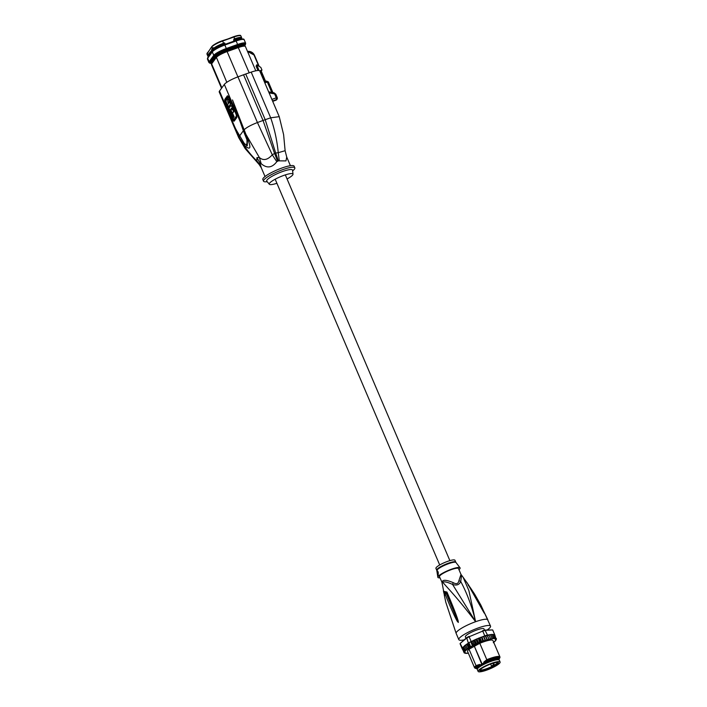 <?xml version="1.0" encoding="UTF-8"?>
<svg xmlns="http://www.w3.org/2000/svg" width="707" height="707" viewBox="0 0 707 707"><rect width="100%" height="100%" fill="white"/><g stroke="black" fill="none" stroke-linecap="round" stroke-linejoin="round"><path stroke-width="1.06" d="M269.102 92.909L274.086 93.801A0.91 0.848 -144 0 1 274.802 94.367L276.269 97.813L277.25 97.76A1.458 1.37 -144 0 1 277.117 99.086L276.693 99.687A1.458 1.37 36 0 1 276.075 100.147L272.708 101.348M279.238 116.664L283.613 134.657L285.115 150.706L278.249 152.685C277.064 140.499 274.546 128.877 270.684 117.813L279.238 116.664L259.743 70.965A12.859 2.448 156.9 0 0 251.197 72.123L245.718 74.005A22.995 4.383 156.9 0 0 244.64 74.385A22.995 4.383 156.9 0 0 243.553 74.774L237.95 76.851A12.859 2.448 156.9 0 0 224.322 84.425L219.497 91.07A12.859 2.448 156.9 0 0 219.232 91.99L238.719 137.679L238.86 136.955L244.198 145.129C250.128 150.432 251.418 148.664 248.06 139.818L232.497 99.943L247.415 139.588L247.273 145.757M233.805 39.698L234.768 39.353L234.689 38.797L233.876 39.088L233.61 41.28M208.945 55.075L207.602 55.553A9.818 1.865 -23.1 0 1 207.823 54.916L213.576 48.332A9.818 1.865 -23.1 0 1 223.571 43.251L224.623 42.871M233.796 39.76L234.706 39.442C238.515 38.134 240.672 37.816 241.158 38.496L241.387 39.018M241.723 37.904L240.91 35.96A9.818 1.865 156.9 0 0 233.92 37.003L234.689 38.797A9.818 1.865 -23.1 0 1 240.327 37.391A9.818 1.865 -23.1 0 1 241.67 37.754A9.818 1.865 -23.1 0 1 241.697 37.816L241.158 38.496M211.702 49.914L213.284 49.11M207.602 55.553L207.876 56.189L208.592 55.924L212.568 50.091M208.742 53.988L209.608 54.165M241.697 37.816L241.44 38.399A9.35 1.776 -23.1 0 0 240.141 38.019A9.35 1.776 -23.1 0 0 234.768 39.353M211.614 49.702L212.436 48.571A9.818 1.865 -23.1 0 1 213.311 47.705L213.576 48.332M214.292 48.076L224.464 43.092M208.477 56.578A9.818 1.865 -23.1 0 1 207.893 56.251A9.818 1.865 -23.1 0 1 207.876 56.189M260.247 164.961L256.853 160.966L261.351 167.904L259.805 162.619L261.183 163.671C266.848 168.575 272.054 167.912 276.791 161.7L278.328 160.843L285.964 160.904L286.733 157.069L290.418 165.694M279.3 160.807L278.249 152.685L275.686 153.039L265.205 119.695L270.684 117.813L251.197 72.123M239.434 136.133L243.358 130.742L246.955 139.765L247.07 145.722L244.268 143.459L235.97 129.487L226.284 108.498L238.86 136.955M226.355 108.631L226.655 109.329M246.407 145.448L247.759 139.526L232.497 99.943L243.358 130.742M243.977 129.92C246.345 127.552 250.835 125.086 257.436 122.541L263.039 120.464L243.553 74.774M278.328 160.843L275.686 153.039L274.572 153.437L263.039 120.464A22.995 4.383 -23.1 0 1 264.135 120.075A22.995 4.383 -23.1 0 1 265.205 119.695L245.718 74.005M238.719 137.679L245.205 148.664L259.124 164.475M226.523 109.028L226.284 108.498M259.805 162.619L256.897 157.626L256.853 160.966C250.34 154.515 244.799 147.339 240.221 139.42M256.897 157.626L259.363 157.511L245.02 132.819M276.791 161.7L272.283 154.815C267.635 159.994 263.331 160.896 259.363 157.511L261.183 163.671M237.95 76.851L257.436 122.541L272.283 154.815L274.572 153.437L277.568 161.108M294.828 167.842L294.121 166.18A17.021 3.243 156.9 0 0 279.61 168.885A17.021 3.243 156.9 0 0 263.163 178.314A17.021 3.243 156.9 0 0 262.81 179.534L263.517 181.195A17.021 3.243 -23.1 0 1 263.87 179.976A17.021 3.243 -23.1 0 1 280.317 170.546A17.021 3.243 -23.1 0 1 294.828 167.842A17.021 3.243 -23.1 0 1 294.474 169.061A17.021 3.243 -23.1 0 1 293.334 170.254L292.636 170.864M267.219 181.708L266.3 181.787A17.021 3.243 -23.1 0 1 263.517 181.195M276.914 183.29A12.876 2.457 -23.1 0 1 269.349 184.262L266.795 181.195A14.034 2.669 -23.1 0 1 266.999 180.055A14.034 2.669 156.9 0 1 280.926 172.137A14.034 2.669 156.9 0 1 292.557 170.201L293.007 174.169A12.876 2.457 -23.1 0 1 292.707 174.956A12.876 2.457 -23.1 0 1 287.069 178.959M269.349 184.262A12.876 2.457 -23.1 0 1 269.544 183.219A12.876 2.457 -23.1 0 1 282.332 175.955A12.876 2.457 -23.1 0 1 293.007 174.169M229.209 102.559L229.651 100.977L228.723 101.835L228.891 102.983L230.022 101.852L230.88 103.841L230.155 104.83L230.535 105.705L229.51 106.695L229.13 105.82L228.414 106.81L229.245 106.085M229.651 100.977L228.388 99.13L229.236 101.128M234.176 116.911L233.151 117.892L234.176 116.911L232.594 113.2M231.03 109.541L231.763 108.224M232.285 109.824L231.56 108.118L230.535 109.497L233.761 117.053M232.32 113.297L233.61 111.953A3.402 1.016 -109.6 0 0 233.133 108.215A3.402 1.016 -109.6 0 0 231.154 105.67L230.738 105.82A3.402 1.016 70.4 0 1 232.718 108.365A3.402 1.016 70.4 0 1 233.195 112.104L232.32 113.297L230.835 109.806L231.445 108.966M228.414 106.81L227.566 104.813L228.441 103.62A3.173 0.946 70.4 0 1 227.875 99.846L228.388 99.13M230.88 103.841L229.748 104.981L230.12 105.847L229.51 106.695M229.616 101.994L230.464 103.991M233.151 117.892L228.98 108.136L230.57 105.953A3.402 1.016 70.4 0 1 230.738 105.82M259.027 70.541L256.791 64.788L256.084 66.131L257.949 70.497M265.691 81.614L261.21 71.062L259.946 71.442M256.791 64.788L260.839 67.412L261.961 70.046L261.219 71.08M261.961 70.046L259.681 70.859M478.365 670.563A11.957 2.28 -23.1 0 1 489.924 663.935A11.957 2.28 -23.1 0 1 500.114 662.035A11.957 2.28 -23.1 0 1 499.867 662.892A11.957 2.28 -23.1 0 1 488.316 669.511A11.957 2.28 -23.1 0 1 478.118 671.411A11.957 2.28 -23.1 0 1 478.365 670.563M484.154 666.975A10.163 1.935 156.9 0 0 479.744 670.483A10.163 1.935 156.9 0 0 484.445 670.448A10.163 1.935 156.9 0 0 494.087 666.471A10.163 1.935 156.9 0 0 498.32 662.565A10.163 1.935 156.9 0 0 484.154 666.975M500.114 662.035L499.319 660.161A11.957 2.28 156.9 0 0 489.129 662.061A11.957 2.28 156.9 0 0 477.57 668.689A11.957 2.28 156.9 0 0 477.322 669.547L478.118 671.411M477.543 667.832A11.153 2.121 156.9 0 0 477.57 668.088A11.153 2.121 156.9 0 0 477.852 668.354L477.605 667.735M477.543 668.725A11.498 2.192 -23.1 0 1 477.419 668.062A11.498 2.192 -23.1 0 1 482.342 664.306A11.498 2.192 -23.1 0 1 498.179 659.207A11.498 2.192 -23.1 0 1 498.576 659.755M476.571 668.522L476.262 667.788A12.249 2.333 156.9 0 1 479.611 664.412L479.92 665.137A12.249 2.333 -23.1 0 0 476.571 668.522A12.249 2.333 -23.1 0 0 476.96 668.84L477.375 668.999A11.904 2.262 -23.1 0 1 483.553 663.581A11.904 2.262 -23.1 0 1 497.286 658.915A11.904 2.262 -23.1 0 1 498.886 659.825L499.062 659.419A12.249 2.333 -23.1 0 0 499.098 658.906L498.788 658.182A12.249 2.333 156.9 0 0 497.109 657.731A12.249 2.333 156.9 0 0 483.738 662.15L484.048 662.874A12.249 2.333 -23.1 0 1 497.419 658.456A12.249 2.333 -23.1 0 1 499.098 658.906M479.92 665.137L484.048 662.874M479.611 664.412L476.023 665.614L469.024 649.203A13.795 2.625 156.9 0 0 467.566 651.368L474.565 667.779A13.795 2.625 -23.1 0 1 476.023 665.614M474.185 646.375L469.024 649.203M481.767 663.228L474.335 646.207L481.414 663.334M483.738 662.15L486.796 659.702L479.806 643.299L474.503 646.198M476.624 668.61A13.106 2.501 -23.1 0 1 475.882 668.477A13.106 2.501 -23.1 0 1 477.472 665.579M475.882 668.477L475.007 668.142A13.795 2.625 -23.1 0 1 474.565 667.779M463.721 646.666L463.014 647.55L464.437 650.873L465.816 650.643L465.179 650.122L467.477 649.053L465.701 644.899L467.424 649.15M470.535 646.472L468.944 642.734L468.255 643.264L469.978 647.303L474.291 644.484L477.764 643.458A17.251 3.288 -23.1 0 1 479.319 642.787L480.583 641.682L479.169 638.359L478.321 638.306L479.717 642.672M480.583 641.682L481.75 641.903L482.713 640.86L481.44 637.095L479.973 637.749L481.75 641.903M482.713 640.86L484.472 640.798A17.251 3.288 -23.1 0 1 485.223 640.542L486.443 640.153A17.251 3.288 -23.1 0 1 487.158 639.932L488.298 639.596A17.251 3.288 -23.1 0 1 488.97 639.42L490.031 639.155A17.251 3.288 -23.1 0 1 490.631 639.022L491.586 638.828A17.251 3.288 -23.1 0 1 492.125 638.739L492.947 638.624A17.251 3.288 -23.1 0 1 493.406 638.58L494.096 638.545A17.251 3.288 -23.1 0 1 494.467 638.545L495.006 638.589A17.251 3.288 -23.1 0 1 495.28 638.642L494.873 638.987L495.66 638.766A17.251 3.288 -23.1 0 1 495.837 638.863L495.333 639.234L496.058 639.066A17.251 3.288 -23.1 0 1 496.128 639.208L495.527 639.596L496.181 639.473A17.251 3.288 -23.1 0 1 496.155 639.658L495.474 640.074L496.031 640.003A17.251 3.288 -23.1 0 1 495.899 640.224L495.607 640.63A17.251 3.288 -23.1 0 1 495.351 640.922L493.292 642.681M468.273 653.021L467.574 653.286A17.251 3.288 -23.1 0 1 467.115 653.33L466.426 653.365A17.251 3.288 -23.1 0 1 466.054 653.365L465.515 653.321A17.251 3.288 -23.1 0 1 465.233 653.268L465.639 652.923L464.861 653.144A17.251 3.288 -23.1 0 1 464.676 653.047L465.188 652.676L464.464 652.853A17.251 3.288 -23.1 0 1 464.384 652.702L464.985 652.314L464.34 652.437A17.251 3.288 -23.1 0 1 464.366 652.252L465.047 651.836L464.49 651.907A17.251 3.288 -23.1 0 1 464.614 651.686L464.906 651.28A17.251 3.288 -23.1 0 1 465.153 650.997M486.796 659.702A13.795 2.625 -23.1 0 1 498.055 656.441A13.795 2.625 -23.1 0 1 499.946 656.944L492.956 640.542A13.795 2.625 156.9 0 0 479.806 643.299M466.187 649.291L464.64 645.703L463.765 646.799L465.179 650.122M465.657 644.996L464.64 645.703A17.251 3.288 156.9 0 1 464.941 645.464M465.365 645.146L464.773 645.968M468.255 643.264L466.814 644.139L468.582 648.284L468.882 647.453L467.468 644.13L465.701 644.899M467.424 648.399L468.582 648.284M466.814 644.139L465.745 644.846M468.882 647.453L469.978 647.303M472.347 645.482L470.756 641.744L468.944 642.734A17.71 3.376 -23.1 0 1 469.828 642.239A17.71 3.376 -23.1 0 1 470.756 641.744A17.71 3.376 -23.1 0 1 471.171 641.523L470.756 641.744M471.489 641.39L473.522 645.323M490.631 639.022L489.005 635.16L483.491 636.397L484.781 635.858L482.74 631.086L469.13 636.751L471.171 641.523M496.128 639.208L494.75 634.798A17.71 3.376 -23.1 0 1 494.776 634.851L492.744 630.078A17.71 3.376 156.9 0 0 492.655 629.937L485.444 630.299A17.71 3.376 156.9 0 0 482.74 631.086L469.13 636.751A17.71 3.376 156.9 0 0 467.795 637.458A17.71 3.376 156.9 0 0 466.532 638.174L460.133 643.467L462.493 647.983M468.352 643.123L466.682 637.687L460.133 643.467A17.71 3.376 156.9 0 0 460.16 643.971L462.201 648.752A17.71 3.376 -23.1 0 1 462.148 648.363A17.71 3.376 -23.1 0 1 462.175 648.248M468.052 643.37L468.052 643.37A17.251 3.288 156.9 0 0 467.044 643.997M464.676 645.8L466.443 649.954M464.234 646.039L463.765 646.799M463.385 646.843L463.014 647.55M464.437 650.873L464.906 651.28M462.537 648.213L462.846 647.532L462.537 648.213L463.951 651.536L464.614 651.686M463.951 651.536L464.49 651.907M462.511 648.142L463.748 652.101L464.366 652.252M463.748 652.101L464.34 652.437M464.464 652.853L462.228 648.805M464.172 652.87L464.861 653.144L464.154 652.835M464.799 653.074L465.515 653.321L464.799 653.074M465.683 653.153L466.426 653.365L465.683 653.153M466.814 653.091L467.574 653.286L466.814 653.091M493.725 642.354A17.251 3.288 -23.1 0 0 494.131 642.036L493.981 641.788M494.98 640.957L494.493 641.735A17.251 3.288 -23.1 0 0 494.971 641.311L494.98 640.957M495.731 640.206L495.351 640.922L495.731 640.206M496.208 639.543L495.899 640.224L496.208 639.543M496.42 638.978L496.155 639.658L496.367 638.863M496.341 638.536L496.058 639.066M495.837 638.863L494.573 634.886L493.893 634.612L494.573 634.886M495.987 638.209L495.66 638.766M495.28 638.642L493.946 634.683L493.009 634.506M495.368 638.006L495.006 638.589M493.946 634.683L493.23 634.435M494.467 638.545L493.062 634.612L491.869 634.55M493.062 634.612L492.319 634.391M494.476 637.935L494.096 638.545M493.406 638.58L491.63 634.426A17.251 3.288 156.9 0 0 491.604 634.426M491.179 634.471L490.508 634.727M493.345 637.988L492.947 638.624M492.125 638.739L490.349 634.586A17.251 3.288 156.9 0 0 490.172 634.612M490.57 634.851L489.81 634.674L490.349 634.586M489.023 635.001L489.81 634.674M491.992 638.174L491.586 638.828M489.005 635.16L488.254 635.001M490.428 638.483L490.031 639.155M487.362 635.399L489.138 639.552M488.97 639.42L487.088 635.178A17.71 3.376 -23.1 0 1 487.485 635.08L488.166 635.045M488.687 638.916L488.298 639.596M485.665 635.849L487.432 640.003M487.158 639.932L485.205 635.726A17.71 3.376 -23.1 0 1 487.088 635.178M486.796 639.464L486.443 640.153M483.844 636.415L485.612 640.569M485.223 640.542L483.491 636.397M483.376 636.795L482.704 636.645L483.455 636.388M482.103 636.972L482.704 636.645M484.799 640.118L484.472 640.798M481.927 637.069L483.703 641.222M481.299 637.537L480.566 637.422M479.973 637.749L478.321 638.306M479.47 637.847L479.169 638.359M479.319 642.787L478.445 642.575L477.031 639.252L475.988 639.305L477.64 643.52M477.941 638.518L475.988 639.305M477.552 638.633L477.031 639.252M478.445 642.575L477.764 643.458M476.341 643.511L474.918 640.188L473.814 640.303L475.572 644.431M475.873 639.367L472.029 641.178M475.74 639.42L474.918 640.188M474.291 644.484L472.877 641.161L471.816 641.329M473.814 640.303L472.877 641.161M472.258 641.072L471.542 641.505L472.258 641.072A17.251 3.288 156.9 0 1 473.593 640.409M469.059 636.38A17.251 3.288 156.9 0 0 466.682 637.687M494.697 634.718L492.655 629.937L484.958 630.078A17.251 3.288 156.9 0 0 482.483 630.794M484.958 630.078L487.485 635.08M497.816 659.118L498.064 659.719A11.153 2.121 156.9 0 0 498.09 659.339A11.153 2.121 156.9 0 0 497.922 659.136M499.946 656.944A13.795 2.625 -23.1 0 1 499.911 657.519L499.54 658.385A13.106 2.501 -23.1 0 1 499.124 659.012M485.877 660.974A13.106 2.501 -23.1 0 1 497.781 657.36A13.106 2.501 -23.1 0 1 499.54 658.385M474.335 646.207L481.6 663.237M465.975 638.271L465.374 636.839A10.119 1.927 -23.1 0 1 476.783 629.981A10.119 1.927 -23.1 0 1 483.986 628.903L484.534 630.193M464.057 639.862A17.251 3.288 -23.1 0 1 458.808 639.641A17.251 3.288 -23.1 0 1 459.17 638.403A17.251 3.288 -23.1 0 1 475.838 628.85A17.251 3.288 -23.1 0 1 490.543 626.102A17.251 3.288 -23.1 0 1 490.19 627.339A17.251 3.288 -23.1 0 1 487.185 629.972M480.68 605.015L487.821 619.756A17.251 3.288 156.9 0 0 475.608 621.709L452.551 584.415C447.213 582.011 443.978 581.295 442.856 582.268C444.535 584.848 456.236 596.089 475.608 621.709A17.251 3.288 156.9 0 0 456.51 632.173A17.251 3.288 156.9 0 0 456.156 633.41L445.808 602.267L444.385 595.515C444.111 593.359 444.394 592.979 445.216 594.366C450.5 607.393 454.495 616.327 457.19 621.161L458.304 622.452L458.242 621.259C457.349 617.494 453.673 607.967 447.204 592.678L446.957 592.068L443.457 591.246L444.19 594.18M441.893 582.055A4.596 4.463 -163.1 0 1 442.202 583.169A10.499 1.997 -23.1 0 1 442.396 582.798A10.499 1.997 -23.1 0 1 442.856 582.268A4.596 4.048 45.8 0 0 442.538 581.172A10.349 1.971 -23.1 0 0 442.114 581.658A10.349 1.971 156.9 0 0 441.893 582.055L439.471 576.7A10.349 1.971 156.9 0 1 439.683 575.966A10.349 1.971 -23.1 0 1 449.687 570.231A10.349 1.971 -23.1 0 1 458.507 568.587L460.991 574.411L463.103 577.283L468.882 590.566L475.608 621.709C472.082 606.827 467.124 593.42 460.734 581.49L461.53 575.613M490.543 626.102L480.866 605.112L474.724 594.304M476.757 598.749L483.526 611.582L474.724 594.295L470.164 587.446M483.765 611.688L484.286 613.19L483.676 612.182C482.209 608.621 477.19 599.571 468.6 585.043L463.103 577.283M442.246 583.699L444.208 594.348M442.538 581.172C443.669 579.643 447.239 580.138 453.24 582.648L452.551 584.415C456.589 585.785 459.32 584.813 460.734 581.49L458.914 580.633C458.304 583.796 456.422 584.477 453.24 582.648M441.955 582.533L442.37 584.689M460.937 574.614L458.914 580.633M439.931 577.796A12.072 2.298 -23.1 0 1 437.854 577.274A12.072 2.298 -23.1 0 1 451.499 569.188A12.072 2.298 -23.1 0 1 460.036 567.809A12.072 2.298 -23.1 0 1 458.976 569.674M437.951 575.383C438.543 572.935 438.296 571.433 437.209 570.867C437.067 573.121 437.315 574.632 437.951 575.383L437.854 575.471M447.593 561.376A10.349 1.971 156.9 0 0 435.927 568.393L436.705 570.222A10.349 1.971 -23.1 0 1 448.371 563.196A10.349 1.971 -23.1 0 1 455.741 562.1L454.963 560.28A10.349 1.971 156.9 0 0 447.593 561.376M438.216 574.588A2.298 0.68 70.4 0 1 437.306 572.502A2.298 0.68 70.4 0 1 437.262 570.841A2.298 0.68 70.4 0 1 437.35 570.77M444.235 593.085L446.585 592.934L446.957 592.068M444.42 592.439L446.594 592.952L446.824 593.544L447.204 592.678M458.339 622.416L446.267 593.42L446.594 592.952L458.242 621.259M457.19 621.161L457.544 620.852L458.304 622.452M445.808 602.276L444.367 595.506C444.084 593.429 444.173 592.263 444.65 592.024L446.267 593.42L445.216 594.366M444.836 595.382L444.385 595.515L444.836 595.382M484.26 613.163L483.526 611.582L484.286 613.19M483.676 612.182L466.806 582.312M468.555 585.785L468.6 585.043L468.555 585.785M468.184 585.228L468.228 584.486L468.184 585.228M480.071 669.856A9.633 1.838 156.9 0 0 486.761 668.645A9.633 1.838 156.9 0 0 492.585 666.127L494.299 665.19A9.633 1.838 -23.1 0 1 493.468 665.658A9.633 1.838 -23.1 0 1 492.585 666.127L492.585 666.127M491.604 666.056L492.956 665.101L494.299 665.19A9.633 1.838 156.9 0 0 497.64 662.371M494.37 664.88L493.592 663.051M244.737 46.149A9.35 1.785 156.9 0 0 238.197 47.236M249.2 72.812L238.153 47.254C246.619 44.674 244.79 46.432 245.409 46.494A9.81 1.865 156.9 0 0 238.418 47.537L227.115 51.576L237.905 76.86M216.492 56.967A9.35 1.785 156.9 0 1 226.85 51.293L227.115 51.576A9.81 1.865 156.9 0 0 216.254 57.523L211.64 63.877L221.857 87.818M226.814 82.295L216.298 57.108L211.64 63.877A9.81 1.865 156.9 0 0 211.437 64.576L221.538 88.26M211.879 63.312L211.437 64.576M226.894 51.275L238.153 47.254L226.867 51.275C222.157 52.928 218.631 54.872 216.298 57.108M244.313 45.884L244.145 45.487A9.05 1.723 156.9 0 0 237.702 46.45L226.399 50.48L226.761 51.311M238.056 47.281L237.57 45.584A9.783 1.865 156.9 0 1 244.33 45.239A0.734 0.68 36 0 0 244.109 45.372M237.57 45.584L226.275 49.605L226.399 50.48A9.05 1.723 156.9 0 0 216.386 55.968L211.773 62.313L212.047 62.958M216.687 56.666L216.386 55.968A0.734 0.68 36 0 0 215.449 55.544A9.783 1.865 156.9 0 1 226.275 49.605M211.773 62.313A9.05 1.723 156.9 0 0 211.587 62.958A9.783 1.865 156.9 0 1 210.836 61.889A0.734 0.68 -144 0 1 211.773 62.313M210.836 61.889L215.449 55.544M211.72 63.268A10.596 2.015 -23.1 0 1 210.103 62.154L214.716 55.8A10.596 2.015 -23.1 0 1 226.443 49.375L237.738 45.345A10.596 2.015 -23.1 0 1 245.064 44.974L244.401 45.893M244.525 45.911L245.373 44.744A0.734 0.68 -144 0 1 245.064 44.974M237.738 45.345L237.605 44.479A11.33 2.156 -23.1 0 1 245.674 43.268L244.189 39.795A11.33 2.156 156.9 0 0 236.129 40.997L224.835 45.027L226.311 48.509L237.605 44.479L236.129 40.997L235.731 40.52L224.481 44.55M214.716 55.8A0.734 0.68 -144 0 1 213.779 55.376A11.33 2.156 -23.1 0 1 226.311 48.509L226.443 49.375M211.738 63.312L210.112 63.33L208.927 62.534A11.33 2.156 -23.1 0 1 209.157 61.721L213.779 55.376L212.294 51.903L207.681 58.248L209.157 61.721A0.734 0.68 36 0 0 210.103 62.154M224.835 45.027A11.33 2.156 156.9 0 0 212.294 51.903A0.734 0.68 -144 0 1 212.356 51.24C214.424 49.022 218.445 46.786 224.437 44.55L224.835 45.027M207.681 58.248A11.33 2.156 156.9 0 0 207.443 59.061L207.743 57.585A0.734 0.68 36 0 0 207.681 58.248M212.666 51.001A10.596 2.015 156.9 0 1 224.393 44.576L235.731 40.52C241.317 38.726 244.136 38.487 244.189 39.795M212.003 46.415A9.35 1.776 156.9 0 1 222.352 40.741L233.92 37.003L222.625 41.033L223.571 43.251M213.788 49.879A0.734 0.68 36 0 0 213.779 49.852A9.05 1.723 -23.1 0 1 223.792 44.355L223.986 44.709M223.412 43.463L223.792 44.355L225.356 43.799M213.717 49.932L213.399 48.951M235.281 40.679L235.086 40.334A9.05 1.723 -23.1 0 1 241.025 39.071M233.663 40.838L235.086 40.334L234.706 39.442M240.91 35.96C240.115 35.898 242.492 34.113 233.663 36.693L222.625 41.033A9.818 1.865 156.9 0 0 211.764 46.989L207.151 53.334L207.823 54.916M240.23 35.615A9.35 1.776 156.9 0 0 233.699 36.693M207.39 52.76L207.151 53.334A9.818 1.865 156.9 0 0 206.948 54.032L211.808 46.565C214.309 44.232 217.836 42.279 222.378 40.723M212.436 48.571L211.808 46.565M208.786 55.296L209.016 55.835M212.303 50.188L209.343 54.262M274.086 93.801L273.954 92.864M276.269 97.813L271.877 99.413M275.783 94.314L274.802 94.367M268.651 91.839L274.042 92.803L275.81 94.217L277.285 97.663L277.117 99.086A1.458 1.37 -144 0 1 276.499 99.546L276.251 97.858M276.075 100.147L276.499 99.546L272.54 100.96M219.497 91.07L235.413 128.382M240.239 121.737L224.322 84.425M229.024 97.734A2.899 0.866 -109.6 0 0 227.309 95.949L224.914 99.236A2.899 0.866 -109.6 0 0 225.427 102.683L232.515 119.297A2.899 0.866 -109.6 0 0 234.229 121.083L236.624 117.795A2.899 0.866 -109.6 0 0 236.111 114.348L229.05 97.919M235.82 130.433L236.262 129.761M239.16 137.538L239.806 136.407M248.06 139.818L246.955 139.765M244.207 130.601L243.349 130.707M241.405 122.744L240.689 123M244.198 145.129L244.719 143.715M236.138 114.534L236.589 116.558A1.98 0.592 70.4 0 1 236.492 116.885A1.608 1.502 36 0 0 236.377 116.089L233.982 119.377A1.608 1.502 -144 0 1 234.097 120.172A1.98 0.592 70.4 0 1 232.93 118.953L233.283 118.652L226.196 102.038L225.842 102.338A1.98 0.592 70.4 0 1 225.489 99.987A1.608 1.502 -144 0 1 225.993 100.641L228.379 97.354A1.608 1.502 36 0 0 227.884 96.7A1.838 1.723 -144 0 1 227.309 95.949M224.914 99.236A1.838 1.723 36 0 0 225.489 99.987L227.884 96.7A1.98 0.592 70.4 0 1 228.379 96.815L236.111 114.348M236.624 117.795A1.838 1.723 -144 0 1 236.492 116.885L234.097 120.172A1.838 1.723 36 0 0 234.229 121.083M232.515 119.297L232.93 118.953L225.842 102.338L225.427 102.683M228.379 97.354L229.015 97.946M236.359 115.285L236.377 116.089M233.982 119.377L233.283 118.652M226.196 102.038L225.993 100.641M271.744 92.396L267.334 82.056L265.77 82.578L260.883 71.115M247.653 51.761A5.674 5.311 -144 0 1 254.131 55.287L258.515 65.565M254.432 55.226A6.133 5.736 -144 0 0 247.521 51.452L254.458 55.234L259.009 65.954L254.131 55.287M268.324 82.012L267.334 82.056M267.29 82.039L266.512 81.102L265.638 81.446M256.756 65.212L256.084 66.131M467.477 649.053A17.251 3.288 -23.1 0 1 477.508 643.573M480.097 642.46A17.251 3.288 -23.1 0 1 481.237 642M482.333 641.576A17.251 3.288 -23.1 0 1 483.208 641.249M465.568 650.59A17.251 3.288 -23.1 0 1 466.01 650.193M466.417 649.857A17.251 3.288 -23.1 0 1 467.133 649.3M466.373 644.439A17.251 3.288 156.9 0 0 465.798 644.828M475.36 639.588A17.251 3.288 156.9 0 0 474.008 640.215M483.367 636.424A17.251 3.288 156.9 0 0 482.916 636.574M481.326 637.14A17.251 3.288 156.9 0 0 480.795 637.343M479.302 637.917A17.251 3.288 156.9 0 0 478.595 638.2M477.296 638.739A17.251 3.288 156.9 0 0 476.341 639.155M487.096 619.261L487.821 619.756L487.096 619.261M436.705 570.222L436.829 570.655A10.419 1.988 -23.1 0 1 448.6 563.682A10.419 1.988 -23.1 0 1 455.971 562.489L460.036 567.809M492.991 663.228L493.627 665.225M245.409 46.494L255.784 70.815M211.755 63.356L211.561 62.843M245.373 44.744L245.674 43.268M208.927 62.534L207.443 59.061M207.743 57.585L212.356 51.24M207.893 56.251L206.948 54.032M285.115 150.706L286.733 157.069M261.351 167.904L265.028 176.529M265.752 81.72L261.21 71.062M272.911 92.599L268.351 81.906L266.512 81.102L265.629 81.42M285.328 174.885L449.873 560.633M275.173 179.216L439.71 564.973M468.184 643.282L466.903 644.068M464.632 645.677L465.135 645.288M494.122 642.071L493.548 642.513M488.864 634.851L488.413 634.948M483.402 636.397L482.81 636.6M481.379 637.113L480.672 637.369M479.381 637.873L478.453 638.244M477.419 638.677L476.164 639.216M458.808 639.641L456.156 633.41M436.829 570.655L437.854 577.274M469.925 587.057L474.715 594.287M490.623 664.041L491.462 666.003L492.505 666.144"/></g></svg>
